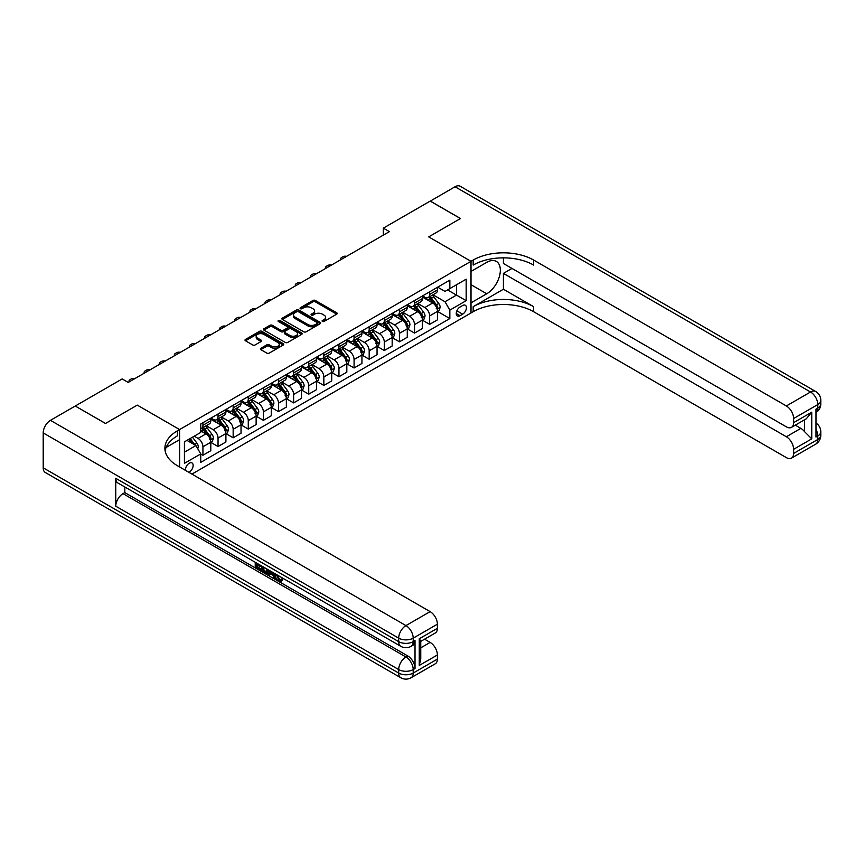 <?xml version="1.0" encoding="UTF-8"?>
<svg xmlns="http://www.w3.org/2000/svg" width="864" height="864" viewBox="0 0 864 864"><rect width="100%" height="100%" fill="white"/><g stroke="black" fill="none" stroke-linecap="round" stroke-linejoin="round"><path stroke-width="1.3" d="M322.434 321.44A1.177 0.68 0 0 0 324.097 321.44L336.701 314.161A1.674 0.972 0 0 0 337.198 313.47A1.674 0.972 0 0 0 336.701 312.79L315.338 300.456A1.674 0.972 0 0 0 312.962 300.456L300.359 307.735A1.177 0.68 0 0 0 302.022 308.696L303.653 307.757A5.368 3.1 0 0 1 311.245 307.757L313.027 308.783A5.368 3.1 0 0 1 314.604 310.975A5.368 3.1 0 0 1 313.027 313.168L311.396 314.107A1.177 0.68 0 0 0 313.06 315.068L314.69 314.129A5.368 3.1 0 0 1 322.283 314.129L324.065 315.155A5.368 3.1 0 0 1 325.642 317.347A5.368 3.1 0 0 1 324.065 319.54L322.434 320.479A1.177 0.68 0 0 0 322.434 321.44L322.434 320.479M188.892 472.338A5.476 3.164 120 0 0 189.27 472.144A5.476 3.164 120 0 0 192.845 467.316A5.476 3.164 120 0 0 192.002 462.931A5.476 3.164 120 0 0 189.27 463.201A5.476 3.164 120 0 0 185.414 470.34M260.863 348.289A1.674 0.972 0 0 0 260.366 348.97A1.674 0.972 0 0 0 260.863 349.65L266.857 353.117A1.674 0.972 0 0 0 269.233 353.117L283.23 345.028A1.674 0.972 0 0 0 283.727 344.347A1.674 0.972 0 0 0 283.23 343.656L261.868 331.322A1.674 0.972 0 0 0 259.502 331.322L245.495 339.412A1.674 0.972 0 0 0 244.998 340.092A1.674 0.972 0 0 0 245.495 340.783L252.731 344.963A1.674 0.972 0 0 0 255.107 344.963L261.101 341.496A1.674 0.972 0 0 0 261.587 340.816A1.674 0.972 0 0 0 261.101 340.124L257.504 338.062A4.493 2.592 0 0 1 256.198 336.226A4.493 2.592 0 0 1 258.962 333.828A4.493 2.592 0 0 1 263.855 334.39L277.927 342.511A4.493 2.592 0 0 1 279.234 344.347A4.493 2.592 0 0 1 276.469 346.734A4.493 2.592 0 0 1 271.577 346.172L269.233 344.822A1.674 0.972 0 0 0 266.857 344.822L260.863 348.289L260.863 349.65L266.857 346.216L266.857 344.822M43.2 467.813L398.693 673.056A10.26 5.918 120 0 0 400.82 677.754L45.328 472.511A10.26 5.918 -60 0 1 43.2 467.813L43.2 432.907A10.26 5.918 -60 0 1 50.458 420.336L75.244 406.026L105.473 423.479L137.279 405.119L105.538 423.446L75.308 406.069M75.308 405.994L122.159 378.94L128.207 382.439L389.383 231.638L383.335 228.15L430.196 201.096L460.426 218.549L428.684 236.876L471.01 261.317L179.593 429.559L137.279 405.119L179.593 429.559L177.422 430.812A42.746 24.678 0 0 0 164.894 448.265A42.746 24.678 0 0 0 177.422 465.718L430.132 611.626A10.26 5.918 60 0 1 437.389 624.186L413.208 638.15L413.208 641.639L415.022 640.591A10.26 5.918 60 0 1 412.895 645.289L411.08 646.337A10.26 5.918 -120 0 0 413.208 641.639A10.26 5.918 0 0 1 398.693 641.639L398.693 638.15L43.2 432.907M303.772 331.808A1.674 0.972 0 0 0 306.137 331.808L320.144 323.719A1.674 0.972 0 0 0 320.641 323.028A1.674 0.972 0 0 0 320.144 322.348L298.782 310.014A1.674 0.972 0 0 0 296.406 310.014L282.409 318.103A1.674 0.972 0 0 0 281.912 318.784A1.674 0.972 0 0 0 282.409 319.475L303.772 331.808M278.78 321.689A1.177 0.68 0 0 1 279.968 321.862L279.968 320.468L301.687 333.007A1.674 0.972 0 0 1 302.184 333.688A1.674 0.972 0 0 1 301.687 334.379L287.69 342.457A1.674 0.972 0 0 1 285.314 342.457L263.952 330.124L263.952 328.752A1.674 0.972 0 0 0 263.455 329.443A1.674 0.972 0 0 0 263.952 330.124M263.952 328.752L269.946 325.296A1.674 0.972 0 0 1 272.311 325.296L280.984 330.296A1.674 0.972 0 0 0 283.349 330.296L287.334 327.996A1.674 0.972 0 0 0 287.82 327.316A1.674 0.972 0 0 0 287.334 326.635L278.305 321.419A1.177 0.68 0 0 1 279.968 320.468M462.661 305.5L460.004 307.044A5.303 3.056 120 0 0 456.538 311.71A5.303 3.056 120 0 0 457.348 315.954A5.303 3.056 120 0 0 460.004 315.695L462.661 314.161A5.303 3.056 120 0 0 466.128 309.485A5.303 3.056 120 0 0 465.307 305.24A5.303 3.056 120 0 0 462.661 305.5M179.593 466.97L179.593 429.559L179.593 439.679L166.104 447.466M191.927 474.098L473.18 311.72A42.746 24.678 180 0 1 533.639 311.72L786.359 457.618A10.26 5.918 -120 0 0 791.489 458.125A10.26 5.918 -120 0 0 793.616 453.427L817.798 439.474L817.798 435.974L815.983 437.022L815.983 409.104L817.798 408.056L817.798 404.568L793.616 418.522L793.616 422.647L811.75 412.171L811.75 438.836L804.492 431.59L804.492 419.828M430.25 201.064L460.48 218.516L428.684 236.876L471.01 261.317L471.01 312.973L471.01 302.854L486.724 293.771A19.235 11.102 120 0 0 499.295 276.826A19.235 11.102 120 0 0 496.346 261.403A19.235 11.102 120 0 0 486.724 262.364L471.01 271.436L471.01 261.317L473.18 260.053A42.746 24.678 180 0 1 533.639 260.053L786.359 405.961L810.54 391.997L455.047 186.754L430.25 201.139M437.692 287.172L445.003 291.406L449.842 288.608L449.842 280.163L200.75 423.976L200.75 432.421L184.432 441.839L184.432 463.342L200.75 453.924L200.75 462.37L449.842 318.557L449.842 310.111L445.003 301.73L432.983 294.797M449.842 288.608L466.171 279.18L466.171 300.683L449.842 310.111M383.335 228.15L383.335 235.138M447.541 289.937L456.494 295.099L456.494 284.764L466.171 279.18M445.003 301.73L456.494 295.099L466.171 300.683M184.432 452.174L195.923 445.543L186.97 440.381M200.75 453.989L202.932 455.252L202.932 446.796A6.836 3.953 -120 0 0 198.094 438.426L194.227 436.19M202.932 455.252L210.794 450.706L210.794 442.26A6.836 3.953 -120 0 0 205.956 433.89L200.75 430.888M210.967 442.433L218.041 446.526L218.041 438.07A6.836 3.953 -120 0 0 213.214 429.7L206.269 425.682M218.041 446.526L225.904 441.979L225.904 433.534A6.836 3.953 -120 0 0 221.065 425.164L210.794 419.224M226.087 433.706L233.161 437.8L233.161 429.343A6.836 3.953 -120 0 0 228.323 420.973L221.378 416.956M233.161 437.8L241.024 433.253L241.024 424.807A6.836 3.953 -120 0 0 236.185 416.437L225.904 410.497M241.196 424.98L248.27 429.073L248.27 420.617A6.836 3.953 -120 0 0 243.443 412.247L236.498 408.229M248.27 429.073L256.133 424.526L256.133 416.081A6.836 3.953 -120 0 0 251.294 407.711L241.024 401.771M256.316 416.254L263.39 420.347L263.39 411.89A6.836 3.953 -120 0 0 258.552 403.52L251.608 399.503M263.39 420.347L271.253 415.8L271.253 407.354A6.836 3.953 -120 0 0 266.414 398.984L256.133 393.044M271.426 407.527L278.5 411.62L278.5 403.164A6.836 3.953 -120 0 0 273.672 394.794L266.728 390.776M278.5 411.62L286.362 407.074L286.362 398.628A6.836 3.953 -120 0 0 281.524 390.258L271.253 384.318M286.546 398.801L293.62 402.894L293.62 394.438A6.836 3.953 -120 0 0 288.781 386.068L281.837 382.05M293.62 402.894L301.482 398.347L301.482 389.902A6.836 3.953 -120 0 0 296.644 381.532L286.362 375.592M301.666 390.074L308.729 394.168L308.729 385.711A6.836 3.953 -120 0 0 303.901 377.341L296.957 373.324M308.729 394.168L316.591 389.621L316.591 381.175A6.836 3.953 -120 0 0 311.753 372.805L301.482 366.865M316.775 381.348L323.849 385.441L323.849 376.985A6.836 3.953 -120 0 0 319.01 368.615L312.066 364.597M323.849 385.441L331.711 380.894L331.711 372.449A6.836 3.953 -120 0 0 326.873 364.079L316.591 358.139M331.895 372.622L338.958 376.715L338.958 368.258A6.836 3.953 -120 0 0 334.13 359.888L327.186 355.871M338.958 376.715L346.82 372.168L346.82 363.722A6.836 3.953 -120 0 0 341.982 355.352L331.711 349.412M347.004 363.895L354.078 367.988L354.078 359.532A6.836 3.953 -120 0 0 349.24 351.162L342.295 347.144M354.078 367.988L361.94 363.442L361.94 354.996A6.836 3.953 -120 0 0 357.102 346.626L346.82 340.686M362.124 355.169L369.187 359.262L369.187 350.806A6.836 3.953 -120 0 0 364.36 342.436L357.415 338.418M369.187 359.262L377.05 354.715L377.05 346.27A6.836 3.953 -120 0 0 372.211 337.9L361.94 331.96M377.233 346.442L384.307 350.536L384.307 342.079A6.836 3.953 -120 0 0 379.469 333.709L372.524 329.692M384.307 350.536L392.17 345.989L392.17 337.543A6.836 3.953 -120 0 0 387.331 329.173L377.05 323.233M392.353 337.716L399.416 341.809L399.416 333.353A6.836 3.953 -120 0 0 394.589 324.983L387.644 320.976M399.416 341.809L407.279 337.262L407.279 328.817A6.836 3.953 -120 0 0 402.44 320.447L392.17 314.507M407.462 328.99L414.536 333.083L414.536 324.626A6.836 3.953 -120 0 0 409.698 316.256L402.754 312.25M414.536 333.083L422.399 328.536L422.399 320.09A6.836 3.953 -120 0 0 417.56 311.72L407.279 305.78M422.582 320.263L429.656 324.356L429.656 315.9A6.836 3.953 -120 0 0 424.818 307.53L417.874 303.523M429.656 324.356L437.508 319.81L437.508 311.364A6.836 3.953 -120 0 0 432.67 302.994L422.399 297.054M422.582 295.898L424.818 297.194A6.836 3.953 -120 0 0 428.231 297.529A6.836 3.953 -120 0 0 429.656 294.408L429.656 291.816M407.462 304.625L409.698 305.921A6.836 3.953 -120 0 0 413.122 306.256A6.836 3.953 -120 0 0 414.536 303.134L414.536 300.542M392.353 313.351L394.589 314.647A6.836 3.953 -120 0 0 398.002 314.982A6.836 3.953 -120 0 0 399.416 311.85L399.416 309.269M377.233 322.078L379.469 323.374A6.836 3.953 -120 0 0 382.892 323.708A6.836 3.953 -120 0 0 384.307 320.576L384.307 317.995M362.124 330.804L364.36 332.1A6.836 3.953 -120 0 0 367.772 332.435A6.836 3.953 -120 0 0 369.187 329.303L369.187 326.722M347.004 339.53L349.24 340.826A6.836 3.953 -120 0 0 352.663 341.161A6.836 3.953 -120 0 0 354.078 338.029L354.078 335.448M331.884 348.257L334.13 349.553A6.836 3.953 -120 0 0 337.543 349.888A6.836 3.953 -120 0 0 338.958 346.756L338.958 344.174M316.775 356.983L319.01 358.279A6.836 3.953 -120 0 0 322.434 358.614A6.836 3.953 -120 0 0 323.849 355.482L323.849 352.901M301.655 365.71L303.901 367.006A6.836 3.953 -120 0 0 307.314 367.34A6.836 3.953 -120 0 0 308.729 364.208L308.729 361.627M286.546 374.436L288.781 375.732A6.836 3.953 -120 0 0 292.205 376.067A6.836 3.953 -120 0 0 293.62 372.935L293.62 370.354M271.426 383.162L273.672 384.458A6.836 3.953 -120 0 0 277.085 384.793A6.836 3.953 -120 0 0 278.5 381.661L278.5 379.08M256.316 391.889L258.552 393.185A6.836 3.953 -120 0 0 261.976 393.52A6.836 3.953 -120 0 0 263.39 390.388L263.39 387.806M241.196 400.615L243.443 401.911A6.836 3.953 -120 0 0 246.856 402.246A6.836 3.953 -120 0 0 248.27 399.114L248.27 396.533M226.087 409.342L228.323 410.638A6.836 3.953 -120 0 0 231.746 410.972A6.836 3.953 -120 0 0 233.161 407.84L233.161 405.259M210.967 418.068L213.214 419.364A6.836 3.953 -120 0 0 216.626 419.699A6.836 3.953 -120 0 0 218.041 416.567L218.041 413.986M437.692 311.537L449.842 318.557M428.231 297.529L436.093 292.993A6.836 3.953 -120 0 0 437.508 289.861L437.508 287.28M413.122 306.256L420.984 301.72A6.836 3.953 -120 0 0 422.399 298.588L422.399 296.006M398.002 314.982L405.864 310.446A6.836 3.953 -120 0 0 407.279 307.314L407.279 304.733M382.892 323.708L390.755 319.172A6.836 3.953 -120 0 0 392.17 316.04L392.17 313.459M367.772 332.435L375.635 327.899A6.836 3.953 -120 0 0 377.05 324.767L377.05 322.186M352.663 341.161L360.526 336.625A6.836 3.953 -120 0 0 361.94 333.493L361.94 330.912M337.543 349.888L345.406 345.352A6.836 3.953 -120 0 0 346.82 342.22L346.82 339.638M322.434 358.614L330.296 354.078A6.836 3.953 -120 0 0 331.711 350.946L331.711 348.365M307.314 367.34L315.176 362.804A6.836 3.953 -120 0 0 316.591 359.672L316.591 357.091M292.205 376.067L300.067 371.531A6.836 3.953 -120 0 0 301.482 368.399L301.482 365.818M277.085 384.793L284.947 380.257A6.836 3.953 -120 0 0 286.362 377.125L286.362 374.544M261.976 393.52L269.838 388.984A6.836 3.953 -120 0 0 271.253 385.852L271.253 383.27M246.856 402.246L254.718 397.71A6.836 3.953 -120 0 0 256.133 394.578L256.133 391.997M231.746 410.972L239.609 406.436A6.836 3.953 -120 0 0 241.024 403.304L241.024 400.723M216.626 419.699L224.489 415.163A6.836 3.953 -120 0 0 225.904 412.031L225.904 409.45M200.75 428.706A6.836 3.953 -120 0 0 201.517 428.425L209.38 423.889A6.836 3.953 -120 0 0 210.794 420.757L210.794 418.176M201.517 428.425A6.836 3.953 -120 0 0 202.932 425.293L202.932 422.712M195.923 445.543L200.75 453.924M322.898 321.602L324.065 320.933A5.368 3.1 0 0 0 325.642 318.74L325.642 317.347M314.604 310.975L314.604 312.368A5.368 3.1 0 0 1 313.027 314.561L311.861 315.23M336.701 312.79L336.701 314.161L315.338 301.849A1.674 0.972 0 0 0 312.962 301.849L300.823 308.858M320.123 323.73L298.782 311.407A1.674 0.972 0 0 0 296.406 311.407L282.431 319.486L282.409 318.103M317.174 323.514A1.177 0.68 0 0 0 317.174 322.553L298.426 311.731A1.177 0.68 0 0 0 296.762 311.731L295.045 312.725A5.368 3.1 0 0 0 293.468 314.917A5.368 3.1 0 0 0 295.045 317.11L307.865 324.508A5.368 3.1 0 0 0 315.457 324.508L317.174 323.514L317.174 324.907A1.177 0.68 0 0 0 317.52 324.432L317.52 323.028M293.468 314.917L293.468 316.31A5.368 3.1 0 0 0 295.045 318.503L295.045 317.11M317.174 324.907L315.457 325.901A5.368 3.1 0 0 1 307.865 325.901L295.045 318.503M263.974 330.134L269.946 326.689L269.946 325.296M287.82 327.316L287.82 328.709A1.674 0.972 0 0 1 287.334 329.4L283.349 331.69A1.674 0.972 0 0 1 280.984 331.69L272.311 326.689A1.674 0.972 0 0 0 269.946 326.689M279.968 321.862L301.666 334.39M289.969 335.491A4.493 2.592 0 0 0 294.862 336.053A4.493 2.592 0 0 0 297.637 333.655A4.493 2.592 0 0 0 296.32 331.819L291.362 328.957A1.674 0.972 0 0 0 288.986 328.957L285.012 331.258A1.674 0.972 0 0 0 284.526 331.938A1.674 0.972 0 0 0 285.012 332.629L289.969 335.491L289.969 336.884A4.493 2.592 0 0 0 294.862 337.446A4.493 2.592 0 0 0 297.637 335.048L297.637 333.655M284.526 331.938L284.526 333.342A1.674 0.972 0 0 0 285.012 334.022L285.012 332.629M289.969 336.884L285.012 334.022M279.234 344.347L279.234 345.74A4.493 2.592 0 0 1 276.469 348.138A4.493 2.592 0 0 1 271.577 347.576L269.233 346.216A1.674 0.972 0 0 0 266.857 346.216M256.198 336.226L256.198 337.619A4.493 2.592 0 0 0 257.504 339.455L257.504 338.062M261.101 340.124L261.101 341.496L257.504 339.455M283.208 345.038L261.868 332.716A1.674 0.972 0 0 0 259.502 332.716L245.516 340.794M437.508 311.645L438.966 310.813L440.176 307.314A4.536 2.614 -120 0 0 438.728 303.458L433.782 296.86A13.079 7.549 -120 0 0 432.356 295.153M427.442 299.97A13.079 7.549 -120 0 0 424.764 297.162M436.277 308.351C436.957 309.258 437.432 308.977 437.724 307.508A4.536 2.614 -120 0 0 436.428 304.787L431.482 298.188A13.079 7.549 -120 0 0 430.056 296.482M428.846 297.184A10.854 6.264 60 0 1 430.628 299.214L434.808 304.787M428.609 297.313A13.079 7.549 60 0 1 430.034 299.03L433.318 303.415M346.583 256.349A3.424 1.976 -0 0 0 342.835 256.77L341.626 257.472A3.424 1.976 -0 0 0 340.621 258.865A3.424 1.976 -0 0 0 340.891 259.643M422.399 320.371L423.846 319.54L425.056 316.04A4.536 2.614 -120 0 0 423.608 312.185L418.673 305.586A13.079 7.549 -120 0 0 417.236 303.88M412.333 308.696A13.079 7.549 -120 0 0 409.655 305.888M421.157 317.077C421.837 317.984 422.323 317.704 422.604 316.235A4.536 2.614 -120 0 0 421.308 313.513L416.372 306.914A13.079 7.549 -120 0 0 414.947 305.208M413.726 305.91A10.854 6.264 60 0 1 415.508 307.94L419.688 313.513M413.489 306.04A13.079 7.549 60 0 1 414.925 307.757L418.208 312.142M331.474 265.075A3.424 1.976 -0 0 0 327.715 265.496L326.506 266.198A3.424 1.976 -0 0 0 325.512 267.592A3.424 1.976 -0 0 0 325.782 268.369M407.279 329.098L408.737 328.266L409.936 324.767A4.536 2.614 -120 0 0 408.499 320.911L403.553 314.312A13.079 7.549 -120 0 0 402.127 312.606M397.213 317.423A13.079 7.549 -120 0 0 394.535 314.615M406.048 325.804C406.728 326.711 407.203 326.43 407.495 324.961A4.536 2.614 -120 0 0 406.199 322.24L401.252 315.641A13.079 7.549 -120 0 0 399.827 313.934M398.617 314.636A10.854 6.264 60 0 1 400.399 316.667L404.579 322.24M398.38 314.766A13.079 7.549 60 0 1 399.805 316.483L403.088 320.868M316.354 273.802A3.424 1.976 -0 0 0 312.606 274.223L311.396 274.925A3.424 1.976 -0 0 0 310.392 276.318A3.424 1.976 -0 0 0 310.662 277.096M392.17 337.824L393.617 336.992L394.826 333.493A4.536 2.614 -120 0 0 393.379 329.638L388.444 323.039A13.079 7.549 -120 0 0 387.007 321.332M382.093 326.149A13.079 7.549 -120 0 0 379.426 323.341M390.928 334.53C391.608 335.437 392.094 335.156 392.375 333.688A4.536 2.614 -120 0 0 391.079 330.966L386.143 324.367A13.079 7.549 -120 0 0 384.718 322.661M383.497 323.363A10.854 6.264 60 0 1 385.279 325.393L389.459 330.966M383.26 323.492A13.079 7.549 60 0 1 384.696 325.21L387.979 329.594M301.244 282.528A3.424 1.976 -0 0 0 297.486 282.949L296.276 283.651A3.424 1.976 -0 0 0 295.283 285.044A3.424 1.976 -0 0 0 295.553 285.822M377.05 346.55L378.508 345.719L379.706 342.22A4.536 2.614 -120 0 0 378.27 338.364L373.324 331.765A13.079 7.549 -120 0 0 371.898 330.059M366.984 334.876A13.079 7.549 -120 0 0 364.306 332.068M375.818 343.256C376.499 344.164 376.974 343.883 377.266 342.414A4.536 2.614 -120 0 0 375.97 339.692L371.023 333.094A13.079 7.549 -120 0 0 369.598 331.387M368.388 332.089A10.854 6.264 60 0 1 370.17 334.12L374.35 339.692M368.15 332.219A13.079 7.549 60 0 1 369.576 333.936L372.859 338.321M286.124 291.254A3.424 1.976 -0 0 0 282.377 291.676L281.167 292.378A3.424 1.976 -0 0 0 280.163 293.771A3.424 1.976 -0 0 0 280.433 294.548M503.41 289.235L473.18 306.688A42.746 24.678 180 0 1 533.639 306.688L503.41 289.235L503.41 273.391L511.996 268.434M503.41 257.85L503.41 263.477L786.359 426.838A10.26 5.918 -120 0 0 791.489 427.345A10.26 5.918 -120 0 0 793.616 422.647M811.75 438.836L793.616 449.312L793.616 453.427M793.616 449.312A10.26 5.918 -120 0 0 786.359 436.752L800.863 428.371A10.26 5.918 60 0 1 804.492 431.59M503.41 273.391L786.359 436.752M455.047 186.754A10.26 5.918 -60 0 1 460.177 186.246L815.67 391.489A10.26 5.918 120 0 0 810.54 391.997A10.26 5.918 60 0 1 817.798 404.568A10.26 5.918 180 0 0 820.8 400.378A10.26 10.26 0 0 0 815.67 391.489M793.616 418.522A10.26 5.918 -120 0 0 786.359 405.961M795.29 425.153L800.863 428.371M473.18 260.053L473.18 265.086A42.746 24.678 180 0 1 533.639 265.086L533.639 260.053M791.489 427.345L806.317 418.781L811.75 412.171M277.495 575.089L279.742 579.787L280.584 580.079M276.631 574.636L278.78 580.349L280.184 580.522L281.783 578.858L282.798 579.733L280.984 581.645L278.878 581.364C276.642 579.852 275.519 577.757 275.508 575.068L275.594 574.042M270.713 573.966L269.276 575.716L268.196 575.089L270.022 570.823M274.622 573.48L276.07 578.524L275.108 579.085L274.018 578.459L273.197 575.402L270.108 573.62L269.276 575.716M257.224 564.894L257.224 566.676L261.5 569.149L261.5 570.11L260.539 570.672L255.236 567.616L255.236 562.28M261.036 565.639L260.075 566.536L256.252 564.332L256.252 567.238L257.224 566.676M115.754 478.289L398.693 641.639A10.26 5.918 120 0 0 400.82 646.337L117.871 482.976A10.26 5.918 -60 0 1 115.754 478.289L115.754 506.207A10.26 5.918 -60 0 1 123.001 493.646L124.816 492.599L407.765 655.949A10.26 5.918 60 0 1 415.022 668.52L415.022 640.591M124.816 492.599L124.816 486.994M268.844 570.143L267.851 572.886L266.879 573.448L261.932 571.482L261.932 566.147M419.256 638.777L420.757 641.045L420.757 658.984L419.256 665.453L419.256 638.777L437.389 628.312L437.389 624.186M437.389 628.312A10.26 5.918 60 0 1 435.262 633.01L420.757 641.38M424.559 639.187L430.132 642.406A10.26 5.918 60 0 1 437.389 654.977L419.256 665.453M415.022 668.52L413.208 669.568L413.208 673.056L437.389 659.092L437.389 654.977M437.389 659.092A10.26 5.918 60 0 1 435.262 663.79L411.08 677.754A10.26 5.918 -120 0 0 413.208 673.056A10.26 5.918 0 0 1 398.693 673.056L398.693 669.568L115.754 506.207M177.422 430.812L177.422 435.834A42.746 24.678 0 0 0 165.121 450.781M256.252 567.238L260.539 569.7L261.5 569.149M260.539 569.7L260.539 570.672M256.252 562.874L260.496 565.326M260.075 565.574L260.075 566.536M267.808 569.538L266.879 573.448M262.948 566.741L262.948 571.104L266.166 572.357L266.782 568.955M267.883 570.683L268.834 570.132M263.92 567.302L263.92 570.542L267.127 571.806M262.948 571.104L263.92 570.542M264.449 571.968L265.421 571.406M273.272 572.702L275.108 579.085M270.983 571.374L270.41 572.832L272.884 574.258L272.322 572.152M271.588 571.73L272.527 572.94M270.41 572.832L271.382 572.27M278.78 580.349L279.742 579.787M276.534 575.651L277.463 575.122M280.811 579.42L281.837 580.284L282.798 579.733M281.837 580.284L280.984 581.645M361.94 355.277L363.388 354.445L364.597 350.946A4.536 2.614 -120 0 0 363.15 347.09L358.214 340.492A13.079 7.549 -120 0 0 356.778 338.785M351.864 343.602A13.079 7.549 -120 0 0 349.196 340.794M360.698 351.983C361.379 352.89 361.865 352.609 362.146 351.14A4.536 2.614 -120 0 0 360.85 348.419L355.914 341.82A13.079 7.549 -120 0 0 354.488 340.114M353.268 340.816A10.854 6.264 60 0 1 355.05 342.846L359.23 348.419M353.03 340.945A13.079 7.549 60 0 1 354.467 342.662L357.75 347.047M271.015 299.981A3.424 1.976 -0 0 0 267.257 300.402L266.047 301.104A3.424 1.976 -0 0 0 265.054 302.497A3.424 1.976 -0 0 0 265.324 303.275M346.82 364.003L348.278 363.172L349.477 359.672A4.536 2.614 -120 0 0 348.041 355.817L343.094 349.218A13.079 7.549 -120 0 0 341.669 347.512M336.755 352.328A13.079 7.549 -120 0 0 334.076 349.52M345.589 360.709C346.27 361.616 346.745 361.336 347.036 359.867A4.536 2.614 -120 0 0 345.74 357.145L340.794 350.546A13.079 7.549 -120 0 0 339.368 348.84M338.159 349.542A10.854 6.264 60 0 1 339.941 351.572L344.12 357.145M337.921 349.672A13.079 7.549 60 0 1 339.347 351.389L342.63 355.774M255.895 308.707A3.424 1.976 -0 0 0 252.148 309.128L250.938 309.83A3.424 1.976 -0 0 0 249.934 311.224A3.424 1.976 -0 0 0 250.204 312.001M331.711 372.73L333.158 371.898L334.368 368.399A4.536 2.614 -120 0 0 332.921 364.543L327.985 357.944A13.079 7.549 -120 0 0 326.549 356.238M321.635 361.055A13.079 7.549 -120 0 0 318.967 358.247M330.469 369.436C331.15 370.343 331.636 370.062 331.916 368.593A4.536 2.614 -120 0 0 330.62 365.872L325.685 359.273A13.079 7.549 -120 0 0 324.259 357.566M323.039 358.268A10.854 6.264 60 0 1 324.821 360.299L329 365.872M322.801 358.398A13.079 7.549 60 0 1 324.238 360.115L327.521 364.5M240.786 317.434A3.424 1.976 -0 0 0 237.028 317.855L235.818 318.557A3.424 1.976 -0 0 0 234.824 319.95A3.424 1.976 -0 0 0 235.094 320.728M316.591 381.456L318.049 380.624L319.248 377.125A4.536 2.614 -120 0 0 317.812 373.27L312.865 366.671A13.079 7.549 -120 0 0 311.44 364.964M306.526 369.781A13.079 7.549 -120 0 0 303.847 366.973M315.36 378.162C316.04 379.069 316.516 378.788 316.807 377.32A4.536 2.614 -120 0 0 315.511 374.598L310.565 367.999A13.079 7.549 -120 0 0 309.139 366.293M307.93 366.995A10.854 6.264 60 0 1 309.712 369.025L313.891 374.598M307.692 367.124A13.079 7.549 60 0 1 309.118 368.842L312.401 373.226M225.666 326.16A3.424 1.976 -0 0 0 221.918 326.581L220.709 327.283A3.424 1.976 -0 0 0 219.704 328.676A3.424 1.976 -0 0 0 219.974 329.454M301.482 390.182L302.929 389.351L304.139 385.852A4.536 2.614 -120 0 0 302.692 381.996L297.756 375.397A13.079 7.549 -120 0 0 296.32 373.691M291.406 378.508A13.079 7.549 -120 0 0 288.738 375.7M300.24 386.888C300.92 387.796 301.406 387.515 301.687 386.046A4.536 2.614 -120 0 0 300.391 383.324L295.456 376.726A13.079 7.549 -120 0 0 294.03 375.019M292.81 375.721A10.854 6.264 60 0 1 294.592 377.752L298.771 383.324M292.572 375.851A13.079 7.549 60 0 1 294.008 377.568L297.292 381.953M210.557 334.886A3.424 1.976 -0 0 0 206.798 335.308L205.589 336.01A3.424 1.976 -0 0 0 204.595 337.403A3.424 1.976 -0 0 0 204.865 338.18M286.362 398.909L287.82 398.077L289.019 394.578A4.536 2.614 -120 0 0 287.582 390.722L282.636 384.124A13.079 7.549 -120 0 0 281.21 382.417M276.296 387.234A13.079 7.549 -120 0 0 273.618 384.426M285.131 395.615C285.811 396.522 286.286 396.241 286.578 394.772A4.536 2.614 -120 0 0 285.282 392.051L280.336 385.452A13.079 7.549 -120 0 0 278.91 383.746M277.7 384.448A10.854 6.264 60 0 1 279.482 386.478L283.662 392.051M277.463 384.577A13.079 7.549 60 0 1 278.888 386.294L282.172 390.679M195.437 343.613A3.424 1.976 -0 0 0 191.689 344.034L190.48 344.736A3.424 1.976 -0 0 0 189.475 346.129A3.424 1.976 -0 0 0 189.745 346.907M271.253 407.635L272.7 406.804L273.91 403.304A4.536 2.614 -120 0 0 272.462 399.449L267.527 392.85A13.079 7.549 -120 0 0 266.09 391.144M261.176 395.96A13.079 7.549 -120 0 0 258.498 393.152M270.011 404.341C270.691 405.248 271.177 404.968 271.458 403.499A4.536 2.614 -120 0 0 270.162 400.777L265.226 394.178A13.079 7.549 -120 0 0 263.801 392.472M262.58 393.174A10.854 6.264 60 0 1 264.362 395.204L268.542 400.777M262.343 393.304A13.079 7.549 60 0 1 263.779 395.021L267.062 399.406M180.328 352.339A3.424 1.976 -0 0 0 176.569 352.76L175.36 353.462A3.424 1.976 -0 0 0 174.366 354.856A3.424 1.976 -0 0 0 174.636 355.633M256.133 416.362L257.591 415.53L258.79 412.031A4.536 2.614 -120 0 0 257.353 408.175L252.407 401.576A13.079 7.549 -120 0 0 250.981 399.87M246.067 404.687A13.079 7.549 -120 0 0 243.389 401.879M254.902 413.068C255.582 413.975 256.057 413.694 256.349 412.225A4.536 2.614 -120 0 0 255.053 409.504L250.106 402.905A13.079 7.549 -120 0 0 248.681 401.198M247.471 401.9A10.854 6.264 60 0 1 249.253 403.931L253.433 409.504M247.234 402.03A13.079 7.549 60 0 1 248.659 403.747L251.942 408.132M165.208 361.066A3.424 1.976 -0 0 0 161.46 361.487L160.25 362.189A3.424 1.976 -0 0 0 159.246 363.582A3.424 1.976 -0 0 0 159.516 364.36M241.024 425.088L242.471 424.256L243.68 420.757A4.536 2.614 -120 0 0 242.233 416.902L237.298 410.303A13.079 7.549 -120 0 0 235.861 408.596M230.947 413.413A13.079 7.549 -120 0 0 228.269 410.605M239.782 421.794C240.462 422.701 240.948 422.42 241.229 420.952A4.536 2.614 -120 0 0 239.933 418.23L234.997 411.631A13.079 7.549 -120 0 0 233.572 409.925M232.351 410.627A10.854 6.264 60 0 1 234.133 412.657L238.313 418.23M232.114 410.756A13.079 7.549 60 0 1 233.55 412.474L236.833 416.858M150.098 369.792A3.424 1.976 -0 0 0 146.34 370.213L145.13 370.915A3.424 1.976 -0 0 0 144.126 372.308A3.424 1.976 -0 0 0 144.407 373.086M225.904 433.814L227.362 432.983L228.56 429.484A4.536 2.614 -120 0 0 227.124 425.628L222.178 419.029A13.079 7.549 -120 0 0 220.752 417.323M215.838 422.14A13.079 7.549 -120 0 0 213.16 419.332M224.672 430.52C225.353 431.428 225.828 431.147 226.12 429.678A4.536 2.614 -120 0 0 224.824 426.956L219.877 420.358A13.079 7.549 -120 0 0 218.452 418.651M217.231 419.353A10.854 6.264 60 0 1 219.024 421.384L223.204 426.956M217.004 419.483A13.079 7.549 60 0 1 218.43 421.2L221.713 425.585M134.978 378.518A3.424 1.976 -0 0 0 131.231 378.94L130.021 379.642A3.424 1.976 -0 0 0 129.017 381.035A3.424 1.976 -0 0 0 129.287 381.812M210.794 442.541L212.242 441.709L213.451 438.21A4.536 2.614 -120 0 0 212.004 434.354L207.068 427.756A13.079 7.549 -120 0 0 205.632 426.049M209.552 439.247C210.233 440.154 210.719 439.873 211 438.404A4.536 2.614 -120 0 0 209.704 435.683L204.768 429.084A13.079 7.549 -120 0 0 203.342 427.378M202.122 428.08A10.854 6.264 60 0 1 203.904 430.11L208.084 435.683M201.884 428.209A13.079 7.549 60 0 1 203.321 429.926L206.604 434.311M197.737 448.686L198.331 446.936A4.536 2.614 -120 0 0 196.895 443.081L192.478 437.195M195.005 445.014A4.536 2.614 -120 0 0 194.594 444.409L190.188 438.523M189.054 439.182L192.218 443.405M188.73 439.355L191.419 442.951M198.094 438.426L205.956 433.89M213.214 429.7L221.065 425.164M228.323 420.973L236.185 416.437M243.443 412.247L251.294 407.711M258.552 403.52L266.414 398.984M273.672 394.794L281.524 390.258M288.781 386.068L296.644 381.532M303.901 377.341L311.753 372.805M319.01 368.615L326.873 364.079M334.13 359.888L341.982 355.352M349.24 351.162L357.102 346.626M364.36 342.436L372.211 337.9M379.469 333.709L387.331 329.173M394.589 324.983L402.44 320.447M409.698 316.256L417.56 311.72M424.818 307.53L432.67 302.994M429.656 294.408L437.508 289.861M429.656 315.9L437.508 311.364M414.536 324.626L422.399 320.09M414.536 303.134L422.399 298.588M399.416 333.353L407.279 328.817M399.416 311.85L407.279 307.314M384.307 342.079L392.17 337.543M384.307 320.576L392.17 316.04M369.187 350.806L377.05 346.27M369.187 329.303L377.05 324.767M354.078 359.532L361.94 354.996M354.078 338.029L361.94 333.493M338.958 368.258L346.82 363.722M338.958 346.756L346.82 342.22M323.849 376.985L331.711 372.449M323.849 355.482L331.711 350.946M308.729 385.711L316.591 381.175M308.729 364.208L316.591 359.672M293.62 394.438L301.482 389.902M293.62 372.935L301.482 368.399M278.5 403.164L286.362 398.628M278.5 381.661L286.362 377.125M263.39 411.89L271.253 407.354M263.39 390.388L271.253 385.852M248.27 420.617L256.133 416.081M248.27 399.114L256.133 394.578M233.161 429.343L241.024 424.807M233.161 407.84L241.024 403.304M218.041 438.07L225.904 433.534M218.041 416.567L225.904 412.031M202.932 446.796L210.794 442.26M202.932 425.293L210.794 420.757M456.862 310.813L462.661 314.161M456.257 313.535L460.004 315.695M324.065 320.933L324.065 319.54M311.396 315.068L311.396 314.107M313.027 314.561L313.027 313.168M300.359 308.696L300.359 307.735M312.962 301.849L312.962 300.456M315.338 301.849L315.338 300.456M296.406 311.407L296.406 310.014M298.782 311.407L298.782 310.014M320.144 323.719L320.144 322.348M307.865 325.901L307.865 324.508M315.457 325.901L315.457 324.508M272.311 326.689L272.311 325.296M280.984 331.69L280.984 330.296M283.349 331.69L283.349 330.296M287.334 329.4L287.334 327.996M301.687 334.379L301.687 333.007M269.233 346.216L269.233 344.822M271.577 347.576L271.577 346.172M245.495 340.783L245.495 339.412M259.502 332.716L259.502 331.322M261.868 332.716L261.868 331.322M283.23 345.028L283.23 343.656M437.173 309.118L440.143 307.4M431.482 298.188L433.782 296.86M427.928 300.251L430.034 299.03M436.428 304.787L438.728 303.458M436.072 306.558L437.724 307.508M422.053 317.844L425.023 316.127M416.372 306.914L418.673 305.586M412.808 308.977L414.925 307.757M421.308 313.513L423.608 312.185M420.952 315.284L422.604 316.235M406.944 326.57L409.914 324.853M401.252 315.641L403.553 314.312M397.699 317.704L399.805 316.483M406.199 322.24L408.499 320.911M405.842 324.011L407.495 324.961M391.824 335.297L394.794 333.58M386.143 324.367L388.444 323.039M382.579 326.43L384.696 325.21M391.079 330.966L393.379 329.638M390.722 332.737L392.375 333.688M376.715 344.023L379.685 342.306M371.023 333.094L373.324 331.765M367.47 335.156L369.576 333.936M375.97 339.692L378.27 338.364M375.613 341.464L377.266 342.414M473.18 306.688L473.18 311.72M533.639 306.688L533.639 311.72M815.983 429.386A10.26 5.918 60 0 1 817.798 435.974A10.26 5.918 180 0 0 820.8 431.795A10.26 10.26 0 0 0 815.983 423.09M815.67 444.172A10.26 10.26 0 0 0 820.8 435.283A10.26 5.918 0 0 1 817.798 439.474A10.26 5.918 60 0 1 815.67 444.172L791.489 458.125M817.798 408.056A10.26 5.918 60 0 1 815.983 412.549A10.26 10.26 0 0 0 820.8 403.866A10.26 5.918 0 0 1 817.798 408.056M471.01 284.699L486.724 293.771M50.458 420.336L405.95 625.59L430.132 611.626M123.001 493.646L405.95 656.996L407.765 655.949M420.757 647.827L430.132 642.406M405.95 625.59A10.26 5.918 120 0 0 398.693 638.15A10.26 5.918 180 0 0 413.208 638.15A10.26 5.918 -120 0 0 405.95 625.59M405.95 656.996A10.26 5.918 120 0 0 398.693 669.568A10.26 5.918 180 0 0 413.208 669.568A10.26 5.918 -120 0 0 405.95 656.996M361.595 352.75L364.565 351.032M355.914 341.82L358.214 340.492M352.35 343.883L354.467 342.662M360.85 348.419L363.15 347.09M360.493 350.19L362.146 351.14M346.486 361.476L349.456 359.759M340.794 350.546L343.094 349.218M337.241 352.609L339.347 351.389M345.74 357.145L348.041 355.817M345.384 358.916L347.036 359.867M331.366 370.202L334.336 368.485M325.685 359.273L327.985 357.944M322.121 361.336L324.238 360.115M330.62 365.872L332.921 364.543M330.264 367.643L331.916 368.593M316.256 378.929L319.226 377.212M310.565 367.999L312.865 366.671M307.012 370.062L309.118 368.842M315.511 374.598L317.812 373.27M315.155 376.369L316.807 377.32M301.136 387.655L304.106 385.938M295.456 376.726L297.756 375.397M291.892 378.788L294.008 377.568M300.391 383.324L302.692 381.996M300.035 385.096L301.687 386.046M286.027 396.382L288.997 394.664M280.336 385.452L282.636 384.124M276.782 387.515L278.888 386.294M285.282 392.051L287.582 390.722M284.926 393.822L286.578 394.772M270.907 405.108L273.877 403.391M265.226 394.178L267.527 392.85M261.662 396.241L263.779 395.021M270.162 400.777L272.462 399.449M269.806 402.548L271.458 403.499M255.798 413.834L258.768 412.117M250.106 402.905L252.407 401.576M246.553 404.968L248.659 403.747M255.053 409.504L257.353 408.175M254.696 411.275L256.349 412.225M240.678 422.561L243.648 420.844M234.997 411.631L237.298 410.303M231.433 413.694L233.55 412.474M239.933 418.23L242.233 416.902M239.576 420.001L241.229 420.952M225.569 431.287L228.539 429.57M219.877 420.358L222.178 419.029M216.324 422.42L218.43 421.2M224.824 426.956L227.124 425.628M224.467 428.728L226.12 429.678M210.449 440.014L213.419 438.296M204.768 429.084L207.068 427.756M201.204 431.147L203.321 429.926M209.704 435.683L212.004 434.354M209.347 437.454L211 438.404M197.154 447.692L198.31 447.023M194.594 444.409L196.895 443.081M340.621 258.865L340.621 259.794M325.512 267.592L325.512 268.52M310.392 276.318L310.392 277.247M295.283 285.044L295.283 285.973M280.163 293.771L280.163 294.7M820.8 431.795L820.8 435.283M820.8 400.378L820.8 403.866M400.82 646.337A10.26 10.26 0 0 0 411.08 646.337M400.82 677.754A10.26 10.26 0 0 0 411.08 677.754M265.054 302.497L265.054 303.426M249.934 311.224L249.934 312.152M234.824 319.95L234.824 320.879M219.704 328.676L219.704 329.605M204.595 337.403L204.595 338.332M189.475 346.129L189.475 347.058M174.366 354.856L174.366 355.784M159.246 363.582L159.246 364.511M144.126 372.308L144.126 373.237M129.017 381.035L129.017 381.964"/></g></svg>
